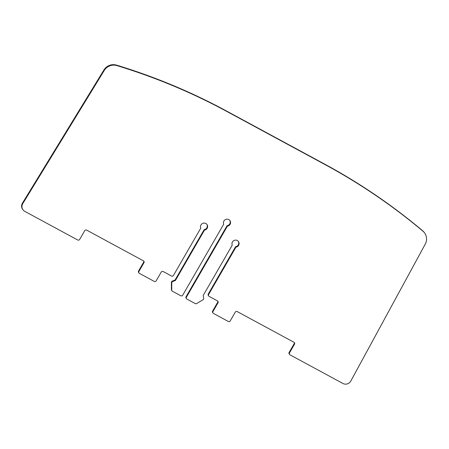 <?xml version="1.0" encoding="UTF-8"?>
<svg xmlns="http://www.w3.org/2000/svg" width="449" height="449" viewBox="0 0 449 449"><rect width="100%" height="100%" fill="white"/><g stroke="black" fill="none" stroke-linecap="round" stroke-linejoin="round"><path stroke-width="0.67" d="M424.569 232.908L424.226 232.442A10.849 10.456 143.4 0 0 422.621 230.735A618.318 595.834 143.4 0 0 324.913 164.244L226.178 110.83A618.318 595.834 143.4 0 0 116.476 65.116A10.849 10.456 143.4 0 0 103.893 70.01L22.45 203.116A5.786 5.579 143.4 0 0 22.663 209.363L23.006 209.829A5.786 5.579 -36.6 0 1 22.798 203.582L104.241 70.476A10.849 10.456 -36.6 0 1 116.819 65.582A618.318 595.834 -36.6 0 1 226.526 111.296L325.256 164.71A618.318 595.834 -36.6 0 1 422.964 231.201A10.849 10.456 -36.6 0 1 424.569 232.908A10.849 10.456 -36.6 0 1 425.248 244.138L350.815 381.033A5.786 5.579 -36.6 0 1 342.924 383.474L289.987 354.833A1.448 1.392 -36.6 0 1 289.476 352.925L294.505 344.203A1.448 1.392 143.4 0 0 293.994 342.29L237.224 311.578A1.448 1.392 143.4 0 0 235.27 312.156L230.236 320.878A1.448 1.392 -36.6 0 1 228.283 321.456L213.471 313.441A1.448 1.392 -36.6 0 1 212.955 311.527L217.989 302.811A1.448 1.392 143.4 0 0 217.473 300.897L209.144 296.391A1.448 1.392 -36.6 0 1 208.628 294.477L235.955 247.152A3.614 3.485 143.4 0 0 238.447 241.506A3.614 3.485 143.4 0 0 232.251 245.148L203.189 295.481L203.683 298.282A1.448 1.392 -36.6 0 1 202.982 299.769L196.696 303.546A1.448 1.392 -36.6 0 1 195.264 303.591L186.936 299.085A1.448 1.392 -36.6 0 1 186.425 297.176L227.407 226.184A3.614 3.485 143.4 0 0 229.899 220.538A3.614 3.485 143.4 0 0 223.709 224.18L182.721 295.173A1.448 1.392 -36.6 0 1 180.767 295.751L172.438 291.244A1.448 1.392 -36.6 0 1 171.731 290.043L171.759 282.876A1.448 1.392 -36.6 0 1 172.702 281.523L175.424 280.462L204.48 230.124A3.614 3.485 143.4 0 0 206.972 224.478A3.614 3.485 143.4 0 0 200.782 228.126L173.454 275.45A1.448 1.392 -36.6 0 1 171.501 276.028L163.172 271.522A1.448 1.392 143.4 0 0 161.219 272.1L156.185 280.816A1.448 1.392 -36.6 0 1 154.232 281.394L139.426 273.385A1.448 1.392 -36.6 0 1 138.909 271.471L143.944 262.749A1.448 1.392 143.4 0 0 143.427 260.841L86.657 230.124A1.448 1.392 143.4 0 0 84.704 230.702L79.669 239.424A1.448 1.392 -36.6 0 1 77.716 240.002L24.779 211.361A5.786 5.579 -36.6 0 1 23.006 209.829M143.669 261.009A1.448 1.392 -36.6 0 1 143.596 262.283L138.561 271.005A1.448 1.392 143.4 0 0 138.634 272.532L138.982 272.998M206.793 224.253A3.614 3.485 -36.6 0 1 204.138 229.663L175.076 279.996L172.36 281.057A1.448 1.392 143.4 0 0 171.411 282.41L171.383 289.577A1.448 1.392 143.4 0 0 171.653 290.396L171.995 290.862M229.72 220.313A3.614 3.485 -36.6 0 1 227.065 225.718L186.077 296.71A1.448 1.392 143.4 0 0 186.15 298.237L186.498 298.703M238.262 241.276A3.614 3.485 -36.6 0 1 235.607 246.686L208.285 294.011A1.448 1.392 143.4 0 0 208.358 295.543L208.701 296.009M217.72 301.066A1.448 1.392 -36.6 0 1 217.647 302.345L212.613 311.062A1.448 1.392 143.4 0 0 212.686 312.594L213.028 313.06M294.235 342.464A1.448 1.392 -36.6 0 1 294.162 343.738L289.128 352.459A1.448 1.392 143.4 0 0 289.201 353.986L289.543 354.452M235.955 247.152L235.607 246.686M227.407 226.184L227.065 225.718M175.076 279.996L175.424 280.462M204.48 230.124L204.138 229.663M22.45 203.116L22.798 203.582M104.241 70.476L103.893 70.01M116.819 65.582L116.476 65.116M226.178 110.83L226.526 111.296M325.256 164.71L324.913 164.244M422.964 231.201L422.621 230.735M289.128 352.459L289.476 352.925M294.505 344.203L294.162 343.738M212.613 311.062L212.955 311.527M217.989 302.811L217.647 302.345M208.285 294.011L208.628 294.477M186.077 296.71L186.425 297.176M171.383 289.577L171.731 290.043M171.759 282.876L171.411 282.41M172.36 281.057L172.702 281.523M138.561 271.005L138.909 271.471M143.944 262.749L143.596 262.283"/></g></svg>
